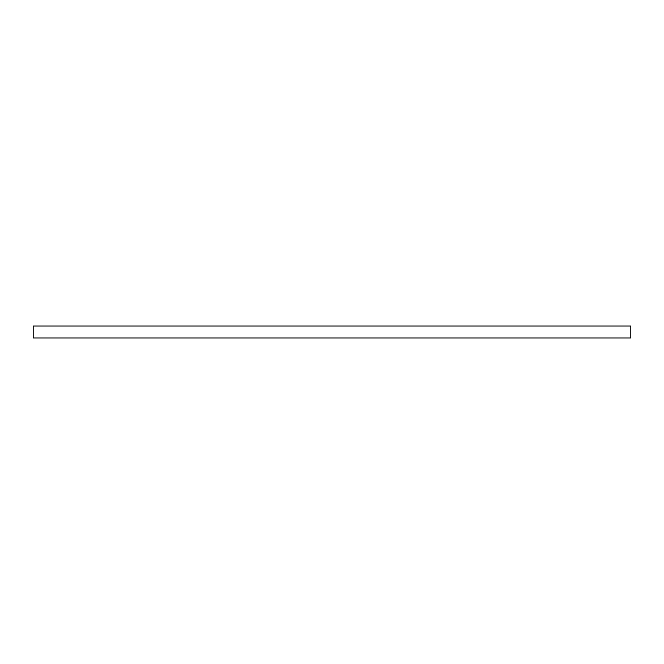 <?xml version="1.0" encoding="UTF-8"?>
<svg xmlns="http://www.w3.org/2000/svg" width="664" height="664" viewBox="0 0 664 664"><rect width="100%" height="100%" fill="white"/><g stroke="black" fill="none" stroke-linecap="round" stroke-linejoin="round"><path stroke-width="1" d="M630.8 326.024L33.2 326.024L33.2 337.976L630.8 337.976L630.8 326.024"/></g></svg>
